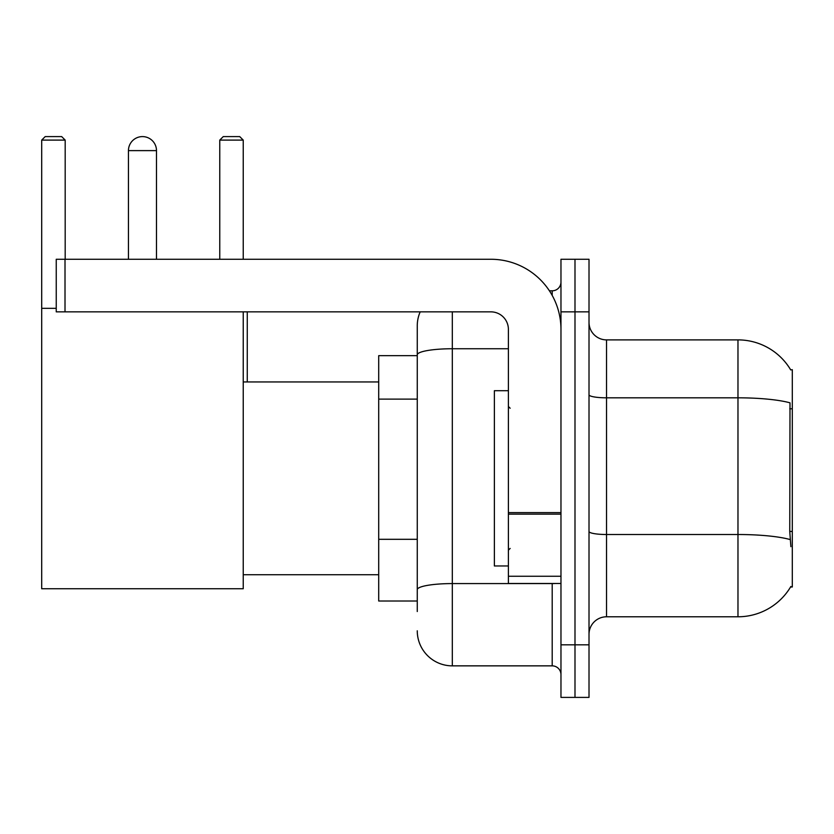 <?xml version="1.0" encoding="UTF-8"?>
<svg xmlns="http://www.w3.org/2000/svg" width="834" height="834" viewBox="0 0 834 834"><rect width="100%" height="100%" fill="white"/><g stroke="black" fill="none" stroke-linecap="round" stroke-linejoin="round"><path stroke-width="1.25" d="M606.537 616.785L737.975 616.785A61.341 61.341 0 0 0 790.882 586.469L790.58 586.99L792.3 586.99L792.3 369.681L790.705 369.9A61.341 61.341 0 0 0 737.975 339.886A61.341 61.341 0 0 1 790.58 369.681A61.341 61.341 0 0 0 737.975 339.886L606.537 339.886A17.524 17.524 0 0 1 589.013 322.362A17.524 17.524 0 0 0 606.537 339.886L606.537 616.785A17.524 17.524 0 0 0 589.013 634.309M417.261 611.53L417.261 354.836L417.261 355.659L378.709 355.659L378.709 601.012L417.261 601.012M574.991 644.828L574.991 697.401L589.013 697.401L589.013 644.828L574.991 644.828L574.991 697.401L560.969 697.401L560.969 644.828L574.991 644.828L574.991 311.853L574.991 644.828M560.969 644.828L560.969 259.27L574.991 259.27L574.991 311.853L574.991 259.27L589.013 259.27L589.013 644.828M790.882 546.687L789.756 531.456L790.006 402.832A61.341 10.654 180 0 0 737.975 397.818L737.975 339.886A61.341 61.341 0 0 1 790.705 369.9M452.309 311.853L452.309 665.855L552.202 665.855L552.202 583.487M549.418 290.816L552.202 290.816A8.767 8.767 0 0 0 560.969 282.059M417.261 388.592L417.261 325.865A35.049 35.049 0 0 1 420.19 311.853M417.261 595.757L417.261 549.825M508.396 348.748L452.309 348.748A35.049 6.088 180 0 0 417.261 354.836L417.261 325.865M560.969 674.623A8.767 8.767 0 0 0 552.202 665.855M452.309 665.855A35.049 35.049 0 0 1 417.261 630.806M508.396 390.708L494.374 390.708L494.374 565.963L508.396 565.963M128.446 150.62A14.022 14.022 0 0 1 142.468 136.599A14.022 14.022 0 0 1 156.49 150.62L128.446 150.62L128.446 259.27M156.49 259.27L156.49 150.62M243.236 311.853L243.236 588.741L41.7 588.741L41.7 140.102L45.203 136.599L61.674 136.599L65.188 140.102L41.7 140.102M65.188 259.27L65.188 140.102M41.7 308.34L56.243 308.34M243.236 140.102L219.759 140.102L223.262 136.599L239.733 136.599L243.236 140.102L243.236 259.27M219.759 140.102L219.759 259.27M247.271 381.951L247.271 311.853M560.969 583.487L508.396 583.487L508.396 512.618L560.969 512.618M560.969 329.378A70.098 70.098 0 0 0 490.872 259.27L65.01 259.27L65.01 311.853L490.872 311.853A17.524 17.524 0 0 1 508.396 329.378L508.396 512.618M65.01 311.853L56.243 311.853L56.243 259.27L65.01 259.27M792.3 408.785L789.756 408.785M792.3 531.456L789.756 531.456M417.261 399.111L378.709 399.111M417.261 539.306L378.709 539.306M737.975 616.785L737.975 397.818L606.537 397.818A17.524 3.044 0 0 1 589.013 394.774M790.194 539.577A61.341 10.654 180 0 0 737.975 534.511L606.537 534.511A17.524 3.044 -0 0 1 589.013 531.466M589.013 311.853L560.969 311.853M555.246 583.487A8.767 1.522 0 0 1 552.202 583.581L452.309 583.581A35.049 6.088 180 0 0 417.261 589.669M552.202 295.434L552.202 290.816M560.969 514.14L508.396 514.14M508.396 576.252L560.969 576.252M510.147 408.233L508.396 406.481M510.147 548.438L508.396 550.19M243.236 574.73L378.709 574.73M243.236 381.951L378.709 381.951"/></g></svg>
